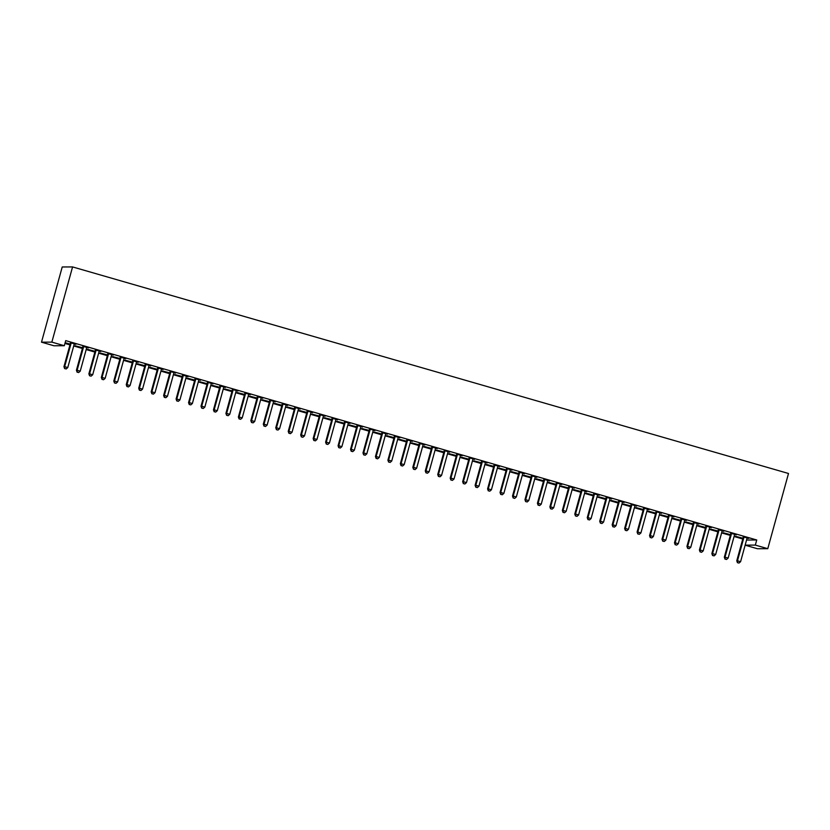 <?xml version="1.0" encoding="UTF-8"?>
<svg xmlns="http://www.w3.org/2000/svg" width="830" height="830" viewBox="0 0 830 830"><rect width="100%" height="100%" fill="white"/><g stroke="black" fill="none" stroke-linecap="round" stroke-linejoin="round"><path stroke-width="1.25" d="M64.948 343.433L69.959 344.886M73.725 345.965L82.419 348.476M86.185 349.565L94.879 352.076M98.635 353.155L107.34 355.665M111.096 356.755L119.8 359.265M123.556 360.345L132.261 362.855M136.016 363.945L144.721 366.455M148.477 367.534L157.171 370.045M160.937 371.135L169.631 373.645M173.397 374.724L182.092 377.235M185.858 378.324L194.552 380.825M198.318 381.914L207.012 384.425M210.779 385.514L219.473 388.015M223.239 389.104L231.933 391.615M235.699 392.704L244.394 395.205M248.16 396.294L256.854 398.805M260.62 399.894L269.314 402.394M273.07 403.484L281.775 405.995M285.53 407.084L294.235 409.584M297.991 410.674L306.695 413.184M310.451 414.263L319.156 416.774M322.912 417.864L331.606 420.374M335.372 421.453L344.066 423.964M347.832 425.053L356.526 427.564M360.293 428.643L368.987 431.154M372.753 432.243L381.447 434.754M385.213 435.833L393.908 438.344M397.674 439.433L406.368 441.944M410.134 443.023L418.828 445.534M422.595 446.623L431.289 449.134M435.045 450.213L443.749 452.724M447.505 453.813L456.21 456.324M459.965 457.403L468.67 459.913M472.426 461.003L481.13 463.514M484.886 464.593L493.58 467.103M497.346 468.193L506.041 470.703M509.807 471.782L518.501 474.293M522.267 475.383L530.961 477.893M534.728 478.972L543.422 481.483M547.188 482.572L555.882 485.083M559.648 486.162L568.342 488.673M572.109 489.762L580.803 492.263M584.569 493.352L593.263 495.863M597.029 496.952L605.724 499.453M609.479 500.542L618.184 503.053M621.94 504.142L630.644 506.642M634.4 507.732L643.105 510.243M646.861 511.332L655.565 513.832M659.321 514.922L668.015 517.432M671.781 518.522L680.476 521.022M684.242 522.112L692.936 524.622M696.702 525.701L705.396 528.212M709.162 529.301L717.857 531.812M721.623 532.891L730.317 535.402M734.083 536.491L742.777 539.002M53.96 345.768L41.5 342.178L62.219 266.97L72.573 266.928L788.5 473.484L767.781 548.682L755.321 545.092L756.732 539.988L65.715 340.622L64.315 345.726L53.96 345.768M767.781 548.682L757.427 548.734L745.133 545.186M82.575 347.926L75.208 345.799L82.627 347.739M88.333 347.749L82.824 346.359M88.281 347.936L86.839 347.521A1.328 1.297 89.7 0 0 86.621 347.967L80.23 371.166L77.117 370.263L83.508 347.065A1.328 1.297 89.7 0 0 83.55 346.567L83.529 346.359M107.485 355.115L100.129 352.989L107.537 354.929M113.254 354.939L107.744 353.549M113.202 355.126L111.76 354.711A1.328 1.297 89.7 0 0 111.542 355.157L105.151 378.356L102.038 377.453L108.429 354.254A1.328 1.297 89.7 0 0 108.471 353.756L108.44 353.549M132.406 362.305L125.05 360.179L132.458 362.119M138.174 362.119L132.665 360.739M138.122 362.316L136.68 361.901A1.328 1.297 89.7 0 0 136.462 362.347L130.071 385.545L126.959 384.643L133.34 361.444A1.328 1.297 89.7 0 0 133.381 360.946L133.36 360.739M157.327 369.495L149.971 367.368L157.378 369.309M163.095 369.309L157.586 367.929M163.043 369.506L161.601 369.091A1.328 1.297 89.7 0 0 161.383 369.537L154.992 392.735L151.869 391.833L158.26 368.634A1.328 1.297 89.7 0 0 158.302 368.136L158.281 367.929M182.247 376.685L174.891 374.558L182.299 376.498M188.016 376.498L182.507 375.119M187.964 376.696L186.511 376.281M207.168 383.875L199.802 381.748L207.22 383.688M212.937 383.688L207.417 382.308M212.885 383.885L211.432 383.47A1.328 1.297 89.7 0 0 211.214 383.917L204.823 407.115L201.711 406.212L208.102 383.014A1.328 1.297 89.7 0 0 208.143 382.516L208.123 382.308M232.089 391.065L224.723 388.938L232.141 390.878M237.847 390.878L232.338 389.498M237.795 391.075L236.353 390.66A1.328 1.297 89.7 0 0 236.135 391.106L229.744 414.305L226.632 413.402L233.023 390.204A1.328 1.297 89.7 0 0 233.064 389.706L233.043 389.498M257.01 398.255L249.643 396.128L257.061 398.068M262.768 398.068L257.259 396.688M262.716 398.265L261.274 397.84A1.328 1.297 89.7 0 0 261.056 398.296L254.665 421.495L251.552 420.592L257.943 397.394A1.328 1.297 89.7 0 0 257.985 396.896L257.964 396.688M281.92 405.445L274.564 403.318L281.972 405.248M287.688 405.258L282.179 403.878M287.637 405.455L286.194 405.03A1.328 1.297 89.7 0 0 285.976 405.486L279.586 428.685L276.473 427.782L282.864 404.584A1.328 1.297 89.7 0 0 282.895 404.086L282.874 403.878M306.841 412.635L299.485 410.508L306.893 412.437M312.609 412.448L307.1 411.068M312.557 412.645L311.115 412.22A1.328 1.297 89.7 0 0 310.897 412.676L304.506 435.875L301.383 434.972L307.774 411.773A1.328 1.297 89.7 0 0 307.816 411.275L307.795 411.058M331.761 419.824L324.406 417.698L331.813 419.627M337.53 419.638L332.021 418.258M337.478 419.835L336.036 419.409A1.328 1.297 89.7 0 0 335.808 419.856L329.427 443.064L326.304 442.162L332.695 418.963A1.328 1.297 89.7 0 0 332.737 418.465L332.716 418.247M356.682 427.014L349.326 424.887L356.734 426.817M362.451 426.827L356.931 425.448M362.399 427.025L360.946 426.599A1.328 1.297 89.7 0 0 360.728 427.045L354.337 450.254L351.225 449.352L357.616 426.153A1.328 1.297 89.7 0 0 357.657 425.645L357.637 425.437M381.603 434.204L374.237 432.077L381.655 434.007M387.371 434.017L381.852 432.638M387.32 434.204L385.867 433.789M406.524 441.394L399.157 439.267L406.576 441.197M412.282 441.207L406.773 439.827M412.23 441.394L410.788 440.979A1.328 1.297 89.7 0 0 410.57 441.425L404.179 464.624L401.066 463.731L407.457 440.533A1.328 1.297 89.7 0 0 407.499 440.025L407.478 439.817M431.434 448.584L424.078 446.457L431.496 448.387M437.202 448.397L431.693 447.017M437.151 448.584L435.709 448.169A1.328 1.297 89.7 0 0 435.491 448.615L429.1 471.814L425.987 470.921L432.378 447.723A1.328 1.297 89.7 0 0 432.42 447.214L432.389 447.007M456.355 455.774L448.999 453.647L456.407 455.577M462.123 455.587L456.614 454.207M462.071 455.774L460.629 455.359A1.328 1.297 89.7 0 0 460.411 455.805L454.02 479.003L450.908 478.111L457.299 454.913A1.328 1.297 89.7 0 0 457.33 454.404L457.309 454.197M481.276 462.964L473.92 460.837L481.327 462.767M487.044 462.777L481.535 461.397M486.992 462.964L485.55 462.549A1.328 1.297 89.7 0 0 485.332 462.995L478.941 486.193L475.818 485.301L482.209 462.103A1.328 1.297 89.7 0 0 482.251 461.594L482.23 461.387M506.196 470.154L498.84 468.027L506.248 469.956M511.965 469.967L506.456 468.587M511.913 470.154L510.471 469.739A1.328 1.297 89.7 0 0 510.243 470.185L503.862 493.383L500.739 492.491L507.13 469.292A1.328 1.297 89.7 0 0 507.172 468.784L507.151 468.577M531.117 477.333L523.761 475.217L531.169 477.146M536.886 477.157L531.366 475.766M536.834 477.343L535.381 476.928A1.328 1.297 89.7 0 0 535.163 477.375L528.772 500.573L525.66 499.681L532.051 476.482A1.328 1.297 89.7 0 0 532.092 475.974L532.072 475.766M556.038 484.523L548.672 482.406L556.09 484.336M561.806 484.346L556.287 482.956M561.744 484.533L560.302 484.118A1.328 1.297 89.7 0 0 560.084 484.564L553.693 507.763L550.581 506.871L556.972 483.672A1.328 1.297 89.7 0 0 557.013 483.164L556.992 482.956M580.959 491.713L573.592 489.596L581.01 491.526M586.717 491.536L581.208 490.146M586.665 491.723L585.223 491.308A1.328 1.297 89.7 0 0 585.005 491.754L578.614 514.953L575.501 514.061L581.892 490.862A1.328 1.297 89.7 0 0 581.934 490.354L581.913 490.146M605.869 498.903L598.513 496.786L605.931 498.716M611.637 498.726L606.128 497.336M611.586 498.913L610.143 498.498A1.328 1.297 89.7 0 0 609.926 498.944L603.535 522.143L600.422 521.25L606.813 498.052A1.328 1.297 89.7 0 0 606.855 497.544L606.823 497.336M630.79 506.093L623.434 503.976L630.841 505.906M636.558 505.916L631.049 504.526M636.506 506.103L635.064 505.688A1.328 1.297 89.7 0 0 634.846 506.134L628.455 529.332L625.343 528.44L631.723 505.231A1.328 1.297 89.7 0 0 631.765 504.733L631.744 504.526M655.71 513.282L648.355 511.166L655.762 513.096M661.479 513.106L655.97 511.716M661.427 513.293L659.985 512.878A1.328 1.297 89.7 0 0 659.767 513.324L653.376 536.522L650.253 535.63L656.644 512.421A1.328 1.297 89.7 0 0 656.686 511.923L656.665 511.716M680.631 520.472L673.275 518.356L680.683 520.286M686.4 520.296L680.89 518.906M686.348 520.483L684.906 520.068A1.328 1.297 89.7 0 0 684.677 520.514L678.297 543.712L675.174 542.81L681.565 519.611A1.328 1.297 89.7 0 0 681.606 519.113L681.586 518.906M705.552 527.662L698.196 525.546L705.604 527.475M711.32 527.486L705.801 526.096M711.269 527.673L709.816 527.258A1.328 1.297 89.7 0 0 709.598 527.704L703.207 550.902L700.095 550L706.486 526.801A1.328 1.297 89.7 0 0 706.527 526.303L706.506 526.096M730.473 534.852L723.106 532.736L730.525 534.665M736.231 534.676L730.722 533.285M736.179 534.862L734.737 534.447A1.328 1.297 89.7 0 0 734.519 534.894L728.128 558.092L725.015 557.189L731.406 533.991A1.328 1.297 89.7 0 0 731.448 533.493L731.427 533.285M746.554 540.039L756.732 539.988M748.691 538.265L743.182 536.886M748.639 538.463L747.197 538.037A1.328 1.297 89.7 0 0 746.979 538.483L740.588 561.692L737.476 560.789L743.867 537.591A1.328 1.297 89.7 0 0 743.908 537.083L743.888 536.875M742.933 538.452L735.567 536.325L742.985 538.255M723.781 531.076L718.261 529.696M723.729 531.273L722.276 530.847M718.012 531.262L710.646 529.135L718.064 531.065M698.86 523.886L693.351 522.506M698.808 524.083L697.356 523.657A1.328 1.297 89.7 0 0 697.138 524.114L690.747 547.312L687.634 546.41L694.025 523.211A1.328 1.297 89.7 0 0 694.067 522.713L694.046 522.495M693.091 524.072L685.736 521.946L693.143 523.875M673.939 516.696L668.43 515.316M673.887 516.893L672.445 516.468A1.328 1.297 89.7 0 0 672.227 516.924L665.836 540.123L662.714 539.22L669.105 516.021A1.328 1.297 89.7 0 0 669.146 515.523L669.125 515.316M668.171 516.883L660.815 514.756L668.223 516.685M649.019 509.506L643.509 508.126M648.967 509.703L647.525 509.278A1.328 1.297 89.7 0 0 647.307 509.734L640.916 532.933L637.803 532.03L644.184 508.832A1.328 1.297 89.7 0 0 644.225 508.334L644.205 508.126M643.25 509.693L635.894 507.566L643.302 509.506M624.098 502.316L618.589 500.936M624.046 502.513L622.604 502.098A1.328 1.297 89.7 0 0 622.386 502.544L615.995 525.743L612.882 524.84L619.273 501.642A1.328 1.297 89.7 0 0 619.315 501.144L619.284 500.936M618.329 502.503L610.973 500.376L618.381 502.316M599.177 495.126L593.668 493.746M599.125 495.323L597.683 494.908A1.328 1.297 89.7 0 0 597.465 495.354L591.074 518.553L587.962 517.65L594.353 494.452A1.328 1.297 89.7 0 0 594.394 493.954L594.373 493.746M593.419 495.313L586.053 493.186L593.471 495.126M574.256 487.936L568.747 486.556M574.204 488.133L572.762 487.718A1.328 1.297 89.7 0 0 572.544 488.165L566.153 511.363L563.041 510.46L569.432 487.262A1.328 1.297 89.7 0 0 569.473 486.764L569.453 486.556M568.498 488.123L561.132 485.996L568.55 487.936M549.346 480.746L543.826 479.367M549.294 480.944L547.841 480.529A1.328 1.297 89.7 0 0 547.624 480.975L541.233 504.173L538.12 503.271L544.511 480.072A1.328 1.297 89.7 0 0 544.553 479.574L544.532 479.367M543.577 480.933L536.211 478.806L543.629 480.746M524.425 473.567L518.916 472.177M524.373 473.754L522.931 473.339M518.657 473.743L511.301 471.616L518.709 473.557M499.504 466.377L493.995 464.987M499.453 466.564L498.01 466.149A1.328 1.297 89.7 0 0 497.793 466.595L491.402 489.793L488.279 488.891L494.67 465.692A1.328 1.297 89.7 0 0 494.711 465.194L494.69 464.987M493.736 466.553L486.38 464.427L493.788 466.367M474.584 459.187L469.075 457.797M474.532 459.374L473.09 458.959A1.328 1.297 89.7 0 0 472.872 459.405L466.481 482.604L463.368 481.701L469.749 458.502A1.328 1.297 89.7 0 0 469.79 458.004L469.77 457.797M468.815 459.364L461.459 457.237L468.867 459.177M449.663 451.997L444.154 450.607M449.611 452.184L448.169 451.769A1.328 1.297 89.7 0 0 447.951 452.215L441.56 475.414L438.448 474.511L444.839 451.313A1.328 1.297 89.7 0 0 444.88 450.815L444.849 450.607M443.894 452.174L436.539 450.047L443.946 451.987M424.742 444.807L419.233 443.417M424.69 444.994L423.248 444.579A1.328 1.297 89.7 0 0 423.03 445.025L416.639 468.224L413.527 467.321L419.918 444.123A1.328 1.297 89.7 0 0 419.959 443.625L419.939 443.417M418.984 444.984L411.618 442.857L419.036 444.797M399.821 437.618L394.312 436.227M399.77 437.804L398.327 437.389A1.328 1.297 89.7 0 0 398.11 437.835L391.719 461.034L388.606 460.131L394.997 436.933A1.328 1.297 89.7 0 0 395.038 436.435L395.018 436.227M394.063 437.794L386.697 435.667L394.115 437.607M374.911 430.428L369.392 429.037M374.859 430.614L373.407 430.199A1.328 1.297 89.7 0 0 373.189 430.646L366.798 453.844L363.685 452.941L370.076 429.743A1.328 1.297 89.7 0 0 370.118 429.245L370.097 429.037M369.143 430.604L361.787 428.488L369.194 430.417M349.99 423.238L344.481 421.848M349.938 423.425L348.496 423.01A1.328 1.297 89.7 0 0 348.268 423.456L341.877 446.654L338.764 445.752L345.156 422.553A1.328 1.297 89.7 0 0 345.197 422.055L345.176 421.848M344.222 423.414L336.866 421.298L344.274 423.227M325.07 416.048L319.56 414.658M325.018 416.235L323.576 415.82A1.328 1.297 89.7 0 0 323.358 416.266L316.967 439.464L313.844 438.562L320.235 415.363A1.328 1.297 89.7 0 0 320.276 414.865L320.256 414.658M319.301 416.224L311.945 414.108L319.353 416.038M300.149 408.858L294.64 407.468M300.097 409.045L298.655 408.63A1.328 1.297 89.7 0 0 298.437 409.076L292.046 432.274L288.933 431.372L295.314 408.173A1.328 1.297 89.7 0 0 295.356 407.675L295.335 407.468M294.38 409.034L287.024 406.918L294.432 408.848M275.228 401.668L269.719 400.278M275.176 401.855L273.734 401.44A1.328 1.297 89.7 0 0 273.516 401.886L267.125 425.085L264.013 424.192L270.404 400.983A1.328 1.297 89.7 0 0 270.445 400.485L270.414 400.278M269.46 401.845L262.104 399.728L269.511 401.658M250.307 394.478L244.798 393.088M250.255 394.665L248.813 394.25A1.328 1.297 89.7 0 0 248.595 394.696L242.204 417.895L239.092 417.002L245.483 393.794A1.328 1.297 89.7 0 0 245.524 393.296L245.504 393.088M244.549 394.655L237.183 392.538L244.601 394.468M225.397 387.288L219.877 385.898M225.335 387.475L223.893 387.06A1.328 1.297 89.7 0 0 223.675 387.506L217.284 410.705L214.171 409.813L220.562 386.614A1.328 1.297 89.7 0 0 220.604 386.106L220.583 385.898M219.628 387.465L212.262 385.348L219.68 387.278M200.476 380.099L194.957 378.708M200.424 380.285L198.972 379.87A1.328 1.297 89.7 0 0 198.754 380.316L192.363 403.515L189.25 402.623L195.641 379.424A1.328 1.297 89.7 0 0 195.683 378.916L195.662 378.708M194.708 380.275L187.352 378.158L194.76 380.088M175.555 372.909L170.046 371.518M175.504 373.095L174.061 372.68A1.328 1.297 89.7 0 0 173.833 373.127L167.453 396.325L164.33 395.433L170.721 372.234A1.328 1.297 89.7 0 0 170.762 371.726L170.741 371.518M169.787 373.085L162.431 370.969L169.839 372.898M150.635 365.719L145.126 364.329M150.583 365.906L149.141 365.49A1.328 1.297 89.7 0 0 148.923 365.937L142.532 389.135L139.409 388.243L145.8 365.044A1.328 1.297 89.7 0 0 145.841 364.536L145.821 364.329M144.866 365.895L137.51 363.779L144.918 365.708M125.714 358.529L120.205 357.149M125.662 358.716L124.22 358.301A1.328 1.297 89.7 0 0 124.002 358.747L117.611 381.945L114.499 381.053L120.879 357.855A1.328 1.297 89.7 0 0 120.921 357.346L120.9 357.139M119.945 358.705L112.59 356.589L119.997 358.519M100.793 351.339L95.284 349.959M100.741 351.526L99.299 351.111A1.328 1.297 89.7 0 0 99.081 351.557L92.69 374.755L89.578 373.863L95.969 350.665A1.328 1.297 89.7 0 0 96.01 350.156L95.979 349.949M95.025 351.526L87.669 349.399L95.087 351.329M75.872 344.149L70.363 342.769M75.821 344.336L74.378 343.921A1.328 1.297 89.7 0 0 74.161 344.367L67.769 367.565L64.657 366.673L71.048 343.475A1.328 1.297 89.7 0 0 71.09 342.966L71.069 342.759M70.114 344.336L65.093 342.883M70.166 344.139L65.145 342.697M41.5 342.178L51.854 342.126L64.315 345.726M51.854 342.126L72.573 266.928M745.153 545.134L755.321 545.092M737.746 562.719L738.99 563.072L737.746 562.719L737.476 560.789L736.77 560.789L743.161 537.591A1.328 1.297 89.7 0 0 743.203 537.093L743.161 536.668M736.77 560.789L737.465 562.719M738.99 563.072L740.588 561.692M725.285 559.119L726.53 559.482L725.285 559.119L725.015 557.189L724.32 557.2L730.701 534.001A1.328 1.297 89.7 0 0 730.742 533.493L730.701 533.078M724.32 557.2L725.005 559.119M726.53 559.482L728.128 558.092M718.946 530.401L718.251 530.401L711.86 553.6L712.555 553.6L718.946 530.401A1.328 1.297 89.7 0 0 718.988 529.903L718.967 529.685M712.825 555.529L714.07 555.882L712.825 555.529L712.555 553.6L715.668 554.502L722.059 531.304A1.328 1.297 89.7 0 1 722.287 530.847L722.411 530.681M718.251 530.401A1.328 1.297 89.7 0 0 718.282 529.903L718.24 529.478M711.86 553.6L712.545 555.529M714.07 555.882L715.668 554.502M700.364 551.929L701.609 552.292L700.364 551.929L700.095 550L699.4 550.01L705.791 526.811A1.328 1.297 89.7 0 0 705.832 526.303L705.78 525.888M699.4 550.01L700.084 551.929M701.609 552.292L703.207 550.902M687.904 548.34L689.149 548.692L687.904 548.34L687.634 546.41L686.939 546.41L693.33 523.211A1.328 1.297 89.7 0 0 693.372 522.713L693.32 522.288M686.939 546.41L687.624 548.34M689.149 548.692L690.747 547.312M675.444 544.739L676.689 545.103L675.444 544.739L675.174 542.81L674.479 542.82L680.87 519.621A1.328 1.297 89.7 0 0 680.911 519.113L680.859 518.698M674.479 542.82L675.163 544.739M676.689 545.103L678.297 543.712M662.983 541.15L664.228 541.502L662.983 541.15L662.714 539.22L662.018 539.22L668.409 516.021A1.328 1.297 89.7 0 0 668.451 515.523L668.409 515.098M662.018 539.22L662.703 541.15M664.228 541.502L665.836 540.123M650.523 537.55L651.768 537.913L650.523 537.55L650.253 535.63L649.558 535.63L655.949 512.432A1.328 1.297 89.7 0 0 655.99 511.923L655.949 511.508M649.558 535.63L650.243 537.55M651.768 537.913L653.376 536.522M638.062 533.96L639.308 534.312L638.062 533.96L637.803 532.03L637.098 532.03L643.489 508.832A1.328 1.297 89.7 0 0 643.53 508.334L643.489 507.908M637.098 532.03L637.782 533.96M639.308 534.312L640.916 532.933M625.602 530.36L626.858 530.723L625.602 530.36L625.343 528.44L624.637 528.44L631.028 505.242A1.328 1.297 89.7 0 0 631.07 504.733L631.028 504.318M624.637 528.44L625.322 530.36M626.858 530.723L628.455 529.332M613.142 526.77L614.397 527.133L613.142 526.77L612.882 524.84L612.177 524.84L618.568 501.642A1.328 1.297 89.7 0 0 618.609 501.144L618.568 500.718M612.177 524.84L612.872 526.77M614.397 527.133L615.995 525.743M600.692 523.17L601.937 523.533L600.692 523.17L600.422 521.25L599.716 521.25L606.108 498.052A1.328 1.297 89.7 0 0 606.149 497.544L606.108 497.129M599.716 521.25L600.412 523.18M601.937 523.533L603.535 522.143M588.231 519.58L589.476 519.943L588.231 519.58L587.962 517.65L587.256 517.65L593.647 494.452A1.328 1.297 89.7 0 0 593.689 493.954L593.647 493.539M587.256 517.65L587.951 519.58M589.476 519.943L591.074 518.553M575.771 515.98L577.016 516.343L575.771 515.98L575.501 514.061L574.796 514.061L581.187 490.862A1.328 1.297 89.7 0 0 581.228 490.354L581.187 489.939M574.796 514.061L575.491 515.99M577.016 516.343L578.614 514.953M563.311 512.39L564.556 512.753L563.311 512.39L563.041 510.46L562.346 510.46L568.726 487.262A1.328 1.297 89.7 0 0 568.768 486.764L568.726 486.349M562.346 510.46L563.03 512.39M564.556 512.753L566.153 511.363M550.85 508.79L552.095 509.153L550.85 508.79L550.581 506.871L549.885 506.871L556.266 483.672A1.328 1.297 89.7 0 0 556.308 483.174L556.266 482.749M549.885 506.871L550.57 508.8M552.095 509.153L553.693 507.763M538.39 505.2L539.635 505.563L538.39 505.2L538.12 503.271L537.425 503.271L543.816 480.072A1.328 1.297 89.7 0 0 543.858 479.574L543.806 479.159M537.425 503.271L538.11 505.2M539.635 505.563L541.233 504.173M525.93 501.6L527.175 501.963L525.93 501.6L525.66 499.681L524.965 499.681L531.356 476.482A1.328 1.297 89.7 0 0 531.397 475.984L531.345 475.559M524.965 499.681L525.649 501.611M527.175 501.963L528.772 500.573M519.59 472.882L518.895 472.882L512.504 496.091L513.199 496.081L519.59 472.882A1.328 1.297 89.7 0 0 519.632 472.384L519.611 472.177M513.469 498.01L514.714 498.374L513.469 498.01L513.199 496.081L516.312 496.983L522.703 473.785A1.328 1.297 89.7 0 1 522.931 473.328L523.056 473.162M518.895 472.882A1.328 1.297 89.7 0 0 518.937 472.384L518.885 471.969M512.504 496.091L513.189 498.01M514.714 498.374L516.312 496.983M501.009 494.421L502.254 494.773L501.009 494.421L500.739 492.491L500.044 492.491L506.435 469.292A1.328 1.297 89.7 0 0 506.476 468.794L506.425 468.369M500.044 492.491L500.729 494.421M502.254 494.773L503.862 493.383M488.548 490.821L489.793 491.184L488.548 490.821L488.279 488.891L487.584 488.901L493.975 465.692A1.328 1.297 89.7 0 0 494.016 465.194L493.975 464.779M487.584 488.901L488.268 490.821M489.793 491.184L491.402 489.793M476.088 487.231L477.333 487.584L476.088 487.231L475.818 485.301L475.123 485.301L481.514 462.103A1.328 1.297 89.7 0 0 481.556 461.605L481.514 461.179M475.123 485.301L475.808 487.231M477.333 487.584L478.941 486.193M463.628 483.631L464.873 483.994L463.628 483.631L463.368 481.701L462.663 481.711L469.054 458.513A1.328 1.297 89.7 0 0 469.095 458.004L469.054 457.589M462.663 481.711L463.348 483.631M464.873 483.994L466.481 482.604M451.167 480.041L452.423 480.394L451.167 480.041L450.908 478.111L450.202 478.111L456.593 454.913A1.328 1.297 89.7 0 0 456.635 454.415L456.593 453.989M450.202 478.111L450.887 480.041M452.423 480.394L454.02 479.003M438.717 476.441L439.962 476.804L438.717 476.441L438.448 474.511L437.742 474.521L444.133 451.323A1.328 1.297 89.7 0 0 444.175 450.815L444.133 450.4M437.742 474.521L438.437 476.441M439.962 476.804L441.56 475.414M426.257 472.851L427.502 473.204L426.257 472.851L425.987 470.921L425.282 470.921L431.673 447.723A1.328 1.297 89.7 0 0 431.714 447.225L431.673 446.799M425.282 470.921L425.977 472.851M427.502 473.204L429.1 471.814M413.797 469.251L415.042 469.614L413.797 469.251L413.527 467.321L412.821 467.332L419.212 444.133A1.328 1.297 89.7 0 0 419.254 443.625L419.212 443.21M412.821 467.332L413.516 469.251M415.042 469.614L416.639 468.224M401.336 465.661L402.581 466.014L401.336 465.661L401.066 463.731L400.361 463.731L406.752 440.533A1.328 1.297 89.7 0 0 406.793 440.035L406.752 439.61M400.361 463.731L401.056 465.661M402.581 466.014L404.179 464.624M388.876 462.061L390.121 462.424L388.876 462.061L388.606 460.131L387.911 460.142L394.292 436.943A1.328 1.297 89.7 0 0 394.333 436.435L394.292 436.02M387.911 460.142L388.596 462.061M390.121 462.424L391.719 461.034M382.537 433.343L381.842 433.343L375.451 456.542L376.146 456.542L382.537 433.343A1.328 1.297 89.7 0 0 382.578 432.835L382.557 432.627M376.415 458.471L377.66 458.824L376.415 458.471L376.146 456.542L379.258 457.434L385.649 434.235A1.328 1.297 89.7 0 1 385.877 433.789L386.002 433.623M381.842 433.343A1.328 1.297 89.7 0 0 381.873 432.845L381.831 432.42M375.451 456.542L376.135 458.471M377.66 458.824L379.258 457.434M363.955 454.871L365.2 455.234L363.955 454.871L363.685 452.941L362.99 452.952L369.381 429.753A1.328 1.297 89.7 0 0 369.423 429.245L369.371 428.83M362.99 452.952L363.675 454.871M365.2 455.234L366.798 453.844M351.495 451.281L352.74 451.634L351.495 451.281L351.225 449.352L350.53 449.352L356.921 426.153A1.328 1.297 89.7 0 0 356.962 425.655L356.91 425.23M350.53 449.352L351.214 451.281M352.74 451.634L354.337 450.254M339.034 447.681L340.279 448.044L339.034 447.681L338.764 445.752L338.069 445.762L344.46 422.563A1.328 1.297 89.7 0 0 344.502 422.055L344.45 421.64M338.069 445.762L338.754 447.681M340.279 448.044L341.877 446.654M326.574 444.092L327.819 444.444L326.574 444.092L326.304 442.162L325.609 442.162L332 418.963A1.328 1.297 89.7 0 0 332.042 418.465L331.99 418.04M325.609 442.162L326.294 444.092M327.819 444.444L329.427 443.064M314.114 440.491L315.358 440.855L314.114 440.491L313.844 438.562L313.149 438.572L319.54 415.374A1.328 1.297 89.7 0 0 319.581 414.865L319.54 414.45M313.149 438.572L313.833 440.491M315.358 440.855L316.967 439.464M301.653 436.902L302.898 437.254L301.653 436.902L301.383 434.972L300.688 434.972L307.079 411.773A1.328 1.297 89.7 0 0 307.121 411.275L307.079 410.85M300.688 434.972L301.373 436.902M302.898 437.254L304.506 435.875M289.193 433.302L290.438 433.665L289.193 433.302L288.933 431.372L288.228 431.382L294.619 408.184A1.328 1.297 89.7 0 0 294.66 407.675L294.619 407.26M288.228 431.382L288.913 433.302M290.438 433.665L292.046 432.274M276.732 429.712L277.988 430.065L276.732 429.712L276.473 427.782L275.768 427.782L282.159 404.584A1.328 1.297 89.7 0 0 282.2 404.086L282.159 403.66M275.768 427.782L276.452 429.712M277.988 430.065L279.586 428.685M264.282 426.112L265.527 426.475L264.282 426.112L264.013 424.192L263.307 424.192L269.698 400.994A1.328 1.297 89.7 0 0 269.74 400.485L269.698 400.07M263.307 424.192L264.002 426.112M265.527 426.475L267.125 425.085M251.822 422.522L253.067 422.875L251.822 422.522L251.552 420.592L250.847 420.592L257.238 397.394A1.328 1.297 89.7 0 0 257.279 396.896L257.238 396.47M250.847 420.592L251.542 422.522M253.067 422.875L254.665 421.495M239.362 418.922L240.607 419.285L239.362 418.922L239.092 417.002L238.386 417.002L244.777 393.804A1.328 1.297 89.7 0 0 244.819 393.296L244.777 392.881M238.386 417.002L239.082 418.922M240.607 419.285L242.204 417.895M226.901 415.332L228.146 415.695L226.901 415.332L226.632 413.402L225.926 413.402L232.317 390.204A1.328 1.297 89.7 0 0 232.359 389.706L232.317 389.28M225.926 413.402L226.621 415.332M228.146 415.695L229.744 414.305M214.441 411.732L215.686 412.095L214.441 411.732L214.171 409.813L213.476 409.813L219.857 386.614A1.328 1.297 89.7 0 0 219.898 386.106L219.857 385.691M213.476 409.813L214.161 411.732M215.686 412.095L217.284 410.705M201.981 408.142L203.226 408.505L201.981 408.142L201.711 406.212L201.016 406.212L207.407 383.014A1.328 1.297 89.7 0 0 207.438 382.516L207.396 382.101M201.016 406.212L201.7 408.142M203.226 408.505L204.823 407.115M189.52 404.542L190.765 404.905L189.52 404.542L189.25 402.623L188.555 402.623L194.946 379.424A1.328 1.297 89.7 0 0 194.988 378.916L194.936 378.501M188.555 402.623L189.24 404.552M190.765 404.905L192.363 403.515M183.181 375.824L182.486 375.824L176.095 399.023L176.79 399.023L183.181 375.824A1.328 1.297 89.7 0 0 183.222 375.326L183.202 375.119M177.06 400.952L178.305 401.315L177.06 400.952L176.79 399.023L179.903 399.925L186.294 376.727A1.328 1.297 89.7 0 1 186.522 376.27L186.646 376.104M182.486 375.824A1.328 1.297 89.7 0 0 182.527 375.326L182.476 374.911M176.095 399.023L176.78 400.952M178.305 401.315L179.903 399.925M164.599 397.352L165.844 397.715L164.599 397.352L164.33 395.433L163.635 395.433L170.026 372.234A1.328 1.297 89.7 0 0 170.067 371.736L170.015 371.311M163.635 395.433L164.319 397.363M165.844 397.715L167.453 396.325M152.139 393.762L153.384 394.126L152.139 393.762L151.869 391.833L151.174 391.833L157.565 368.634A1.328 1.297 89.7 0 0 157.607 368.136L157.565 367.721M151.174 391.833L151.859 393.762M153.384 394.126L154.992 392.735M139.679 390.162L140.924 390.525L139.679 390.162L139.409 388.243L138.714 388.243L145.105 365.044A1.328 1.297 89.7 0 0 145.146 364.546L145.105 364.121M138.714 388.243L139.399 390.173M140.924 390.525L142.532 389.135M127.218 386.573L128.463 386.936L127.218 386.573L126.959 384.643L126.253 384.643L132.644 361.444A1.328 1.297 89.7 0 0 132.686 360.946L132.644 360.531M126.253 384.643L126.938 386.573M128.463 386.936L130.071 385.545M114.758 382.983L116.013 383.336L114.758 382.983L114.499 381.053L113.793 381.053L120.184 357.855A1.328 1.297 89.7 0 0 120.226 357.357L120.184 356.931M113.793 381.053L114.478 382.983M116.013 383.336L117.611 381.945M102.297 379.383L103.553 379.746L102.297 379.383L102.038 377.453L101.333 377.463L107.724 354.254A1.328 1.297 89.7 0 0 107.765 353.756L107.724 353.341M101.333 377.463L102.028 379.383M103.553 379.746L105.151 378.356M89.847 375.793L91.093 376.146L89.847 375.793L89.578 373.863L88.872 373.863L95.263 350.665A1.328 1.297 89.7 0 0 95.305 350.167L95.263 349.741M88.872 373.863L89.567 375.793M91.093 376.146L92.69 374.755M77.387 372.193L78.632 372.556L77.387 372.193L77.117 370.263L76.412 370.273L82.803 347.065A1.328 1.297 89.7 0 0 82.844 346.567L82.803 346.151M76.412 370.273L77.107 372.193M78.632 372.556L80.23 371.166M64.927 368.603L66.172 368.956L64.927 368.603L64.657 366.673L63.952 366.673L70.343 343.475A1.328 1.297 89.7 0 0 70.384 342.977L70.343 342.551M63.952 366.673L64.647 368.603M66.172 368.956L67.769 367.565M743.867 537.591L743.161 537.591M743.908 537.083L743.203 537.093M731.406 533.991L730.701 534.001M731.448 533.493L730.742 533.493M718.988 529.903L718.282 529.903M706.486 526.801L705.791 526.811M706.527 526.303L705.832 526.303M694.025 523.211L693.33 523.211M694.067 522.713L693.372 522.713M681.565 519.611L680.87 519.621M681.606 519.113L680.911 519.113M669.105 516.021L668.409 516.021M669.146 515.523L668.451 515.523M656.644 512.421L655.949 512.432M656.686 511.923L655.99 511.923M644.184 508.832L643.489 508.832M644.225 508.334L643.53 508.334M631.723 505.231L631.028 505.242M631.765 504.733L631.07 504.733M619.273 501.642L618.568 501.642M619.315 501.144L618.609 501.144M606.813 498.052L606.108 498.052M606.855 497.544L606.149 497.544M594.353 494.452L593.647 494.452M594.394 493.954L593.689 493.954M581.892 490.862L581.187 490.862M581.934 490.354L581.228 490.354M569.432 487.262L568.726 487.262M569.473 486.764L568.768 486.764M556.972 483.672L556.266 483.672M557.013 483.164L556.308 483.174M544.511 480.072L543.816 480.072M544.553 479.574L543.858 479.574M532.051 476.482L531.356 476.482M532.092 475.974L531.397 475.984M519.632 472.384L518.937 472.384M507.13 469.292L506.435 469.292M507.172 468.784L506.476 468.794M494.67 465.692L493.975 465.692M494.711 465.194L494.016 465.194M482.209 462.103L481.514 462.103M482.251 461.594L481.556 461.605M469.749 458.502L469.054 458.513M469.79 458.004L469.095 458.004M457.299 454.913L456.593 454.913M457.33 454.404L456.635 454.415M444.839 451.313L444.133 451.323M444.88 450.815L444.175 450.815M432.378 447.723L431.673 447.723M432.42 447.214L431.714 447.225M419.918 444.123L419.212 444.133M419.959 443.625L419.254 443.625M407.457 440.533L406.752 440.533M407.499 440.025L406.793 440.035M394.997 436.933L394.292 436.943M395.038 436.435L394.333 436.435M382.578 432.835L381.873 432.845M370.076 429.743L369.381 429.753M370.118 429.245L369.423 429.245M357.616 426.153L356.921 426.153M357.657 425.645L356.962 425.655M345.156 422.553L344.46 422.563M345.197 422.055L344.502 422.055M332.695 418.963L332 418.963M332.737 418.465L332.042 418.465M320.235 415.363L319.54 415.374M320.276 414.865L319.581 414.865M307.774 411.773L307.079 411.773M307.816 411.275L307.121 411.275M295.314 408.173L294.619 408.184M295.356 407.675L294.66 407.675M282.864 404.584L282.159 404.584M282.895 404.086L282.2 404.086M270.404 400.983L269.698 400.994M270.445 400.485L269.74 400.485M257.943 397.394L257.238 397.394M257.985 396.896L257.279 396.896M245.483 393.794L244.777 393.804M245.524 393.296L244.819 393.296M233.023 390.204L232.317 390.204M233.064 389.706L232.359 389.706M220.562 386.614L219.857 386.614M220.604 386.106L219.898 386.106M208.102 383.014L207.407 383.014M208.143 382.516L207.438 382.516M195.641 379.424L194.946 379.424M195.683 378.916L194.988 378.916M183.222 375.326L182.527 375.326M170.721 372.234L170.026 372.234M170.762 371.726L170.067 371.736M158.26 368.634L157.565 368.634M158.302 368.136L157.607 368.136M145.8 365.044L145.105 365.044M145.841 364.536L145.146 364.546M133.34 361.444L132.644 361.444M133.381 360.946L132.686 360.946M120.879 357.855L120.184 357.855M120.921 357.346L120.226 357.357M108.429 354.254L107.724 354.254M108.471 353.756L107.765 353.756M95.969 350.665L95.263 350.665M96.01 350.156L95.305 350.167M83.508 347.065L82.803 347.065M83.55 346.567L82.844 346.567M71.048 343.475L70.343 343.475M71.09 342.966L70.384 342.977"/></g></svg>
